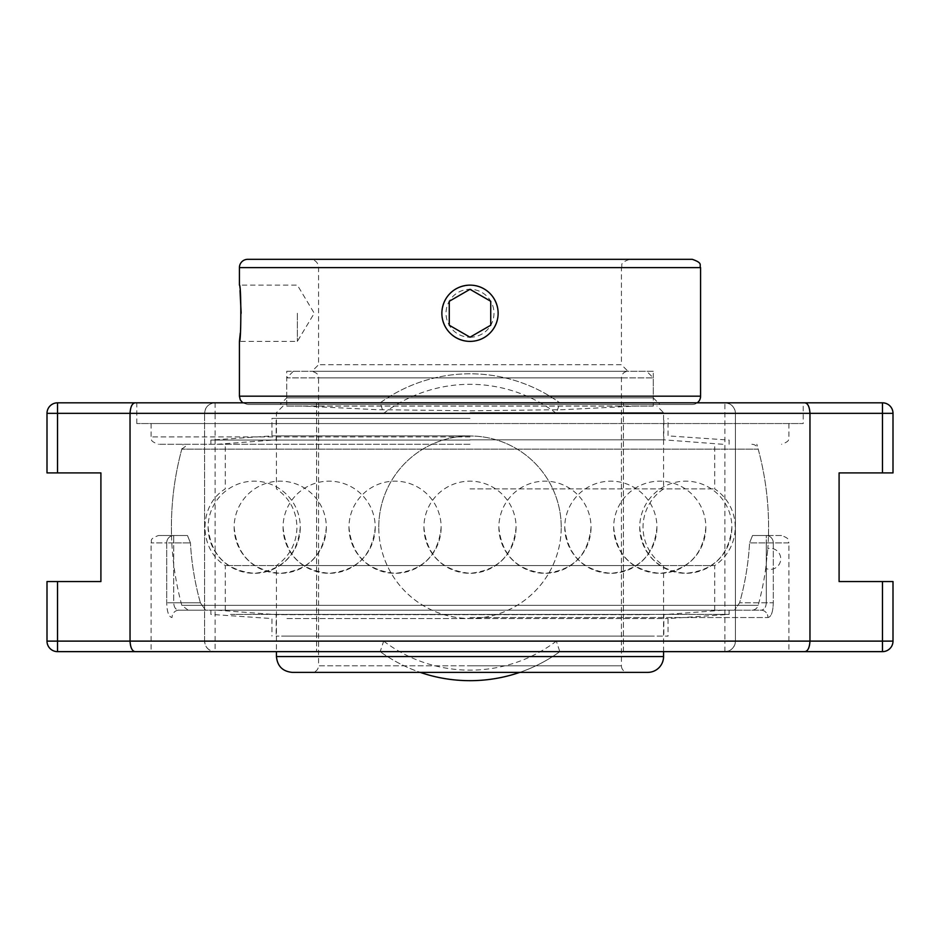 <?xml version="1.0" encoding="UTF-8"?>
<svg xmlns="http://www.w3.org/2000/svg" width="940" height="940" viewBox="0 0 940 940"><rect width="100%" height="100%" fill="white"/><g stroke="black" fill="none" stroke-linecap="round" stroke-linejoin="round"><path stroke-width="0.7" stroke-dasharray="4.7 3.53" d="M781.539 535.53L766.288 535.53L781.539 535.53C791.809 539.278 787.544 540.97 788.918 542.897L773.291 542.897L773.291 602.798L766.288 602.798C766.018 607.381 764.279 609.837 761.083 610.178C764.279 609.849 766.006 607.381 766.288 602.798L773.291 602.798C773.021 611.964 771.246 616.875 767.968 617.545C771.235 616.887 773.021 611.975 773.291 602.798L773.291 542.897L788.918 542.897L788.918 651.643L151.082 651.643L724.881 651.643C731.261 651.009 734.775 647.495 735.409 641.115L735.409 413.353L556.339 413.353L559.805 402.825L724.881 402.825C731.261 403.46 734.775 406.973 735.409 413.353A10.528 10.528 0 0 0 724.881 402.825L136.782 402.825L803.218 402.825L803.218 423.552L136.782 423.552L803.218 423.552M470 423.552L151.082 423.552L470 423.552M470 444.291L158.461 444.291L470 444.291M761.083 610.178A7.379 6.886 90 0 1 767.968 617.545A7.379 6.886 90 0 0 761.083 610.178L178.917 610.178C175.721 609.849 173.994 607.381 173.712 602.798C173.982 607.381 175.721 609.837 178.917 610.178A7.379 6.886 -90 0 0 172.032 617.545C168.765 616.887 166.979 611.975 166.709 602.798C166.979 611.964 168.754 616.875 172.032 617.545A7.379 6.886 -90 0 1 178.917 610.178L205.531 610.178L200.385 602.798L205.531 610.178L178.917 610.178L761.083 610.178M766.288 535.53L752.505 535.53L749.568 542.897L752.505 535.53L766.288 535.53L766.288 542.897L766.288 535.53A7.379 7.015 -90 0 1 773.291 542.897L766.288 542.897L766.288 602.798L766.288 542.897L749.568 542.897A280.014 280.014 0 0 1 739.616 602.798L734.469 610.178L739.616 602.798A280.014 280.014 0 0 0 749.568 542.897L773.291 542.897A7.379 7.015 90 0 0 766.288 535.53M171.526 535.53L187.495 535.53L158.461 535.53L187.495 535.53L190.432 542.897L187.495 535.53L171.526 535.53A298.591 298.591 0 0 1 183.159 444.291M752.505 535.53L768.474 535.53L752.505 535.53M734.469 610.178L205.531 610.178L734.469 610.178M200.385 602.798A280.014 280.014 0 0 1 190.432 542.897A280.014 280.014 0 0 0 200.385 602.798L166.709 602.798L173.712 602.798L173.712 542.897L166.709 542.897L166.709 602.798L166.709 542.897L151.082 542.897L166.709 542.897A7.379 7.015 90 0 1 173.712 535.53L173.712 542.897L173.712 535.53A7.379 7.015 -90 0 0 166.709 542.897L190.432 542.897L173.712 542.897L173.712 602.798L200.385 602.798M47 581.555L57.528 581.555L57.528 651.643A10.528 10.528 0 0 1 47 641.115L204.591 641.115L204.591 413.353L204.591 641.115A10.528 10.528 0 0 0 215.119 651.643C208.739 651.009 205.226 647.495 204.591 641.115L215.119 641.115L215.119 651.643L151.082 651.643L151.082 542.897C152.456 540.97 148.191 539.278 158.461 535.53M893 641.115A10.528 10.528 0 0 1 882.472 651.643L882.472 641.115L893 641.115L893 581.555L839.091 581.555L839.091 472.902L882.472 472.902L882.472 402.825A10.528 10.528 0 0 1 893 413.353L893 472.902L882.472 472.902M893 413.353L735.409 413.353L735.409 641.115A10.528 10.528 0 0 1 724.881 651.643L559.805 651.643L556.339 641.115L724.881 641.115L724.881 402.825M136.782 423.552L136.782 402.825L215.119 402.825A10.528 10.528 0 0 0 204.591 413.353L47 413.353A10.528 10.528 0 0 1 57.528 402.825L57.528 472.902L47 472.902M556.339 413.353A142.904 142.904 0 0 0 383.661 413.353L380.195 402.825A153.443 153.443 0 0 1 559.805 402.825A153.443 153.443 0 0 0 380.195 402.825L215.119 402.825C208.739 403.46 205.226 406.973 204.591 413.353L215.119 413.353L215.119 641.115L383.661 641.115L380.195 651.643L215.119 651.643M519.761 672.382A153.443 153.443 0 0 0 559.805 651.643A153.443 153.443 0 0 1 380.195 651.643A153.443 153.443 0 0 0 420.239 672.382M380.195 402.825L559.805 402.825M559.805 651.643L380.195 651.643M57.528 581.555L100.909 581.555L100.909 472.902L57.528 472.902M561.239 527.234A91.239 91.239 0 0 0 470 435.995A91.239 91.239 0 0 0 378.761 527.234A91.239 91.239 0 0 0 470 618.473A91.239 91.239 0 0 0 561.239 527.234M378.761 527.234A91.239 91.239 0 0 1 515.614 448.216A91.239 91.239 0 0 1 515.614 606.241A91.239 91.239 0 0 1 378.761 527.234M623.443 651.643L623.443 402.825L623.443 651.643M316.557 402.825L316.557 651.643L316.557 402.825M470 418.382L271.966 418.382L470 418.382M470 439.814L663.816 439.814L470 439.814M470 440.073L210.877 440.073L470 440.073M470 435.89L271.966 435.89L470 435.89M208.116 527.234C210.877 555.199 226.234 570.557 254.2 573.318C282.164 570.557 297.522 555.199 300.283 527.234A46.084 46.084 0 0 0 254.2 481.151A46.084 46.084 0 0 0 208.116 527.234A46.084 46.084 0 0 0 254.2 573.318A46.084 46.084 0 0 0 300.283 527.234M348.963 527.234C351.724 555.199 367.094 570.557 395.059 573.318C423.024 570.557 438.381 555.199 441.142 527.234A46.084 46.084 0 0 0 395.059 481.151A46.084 46.084 0 0 0 348.963 527.234A46.084 46.084 0 0 0 395.059 573.318A46.084 46.084 0 0 0 441.142 527.234M613.679 527.234C616.44 555.199 631.809 570.557 659.774 573.318C687.739 570.557 703.096 555.199 705.858 527.234A46.084 46.084 0 0 0 659.774 481.151A46.084 46.084 0 0 0 613.679 527.234A46.084 46.084 0 0 0 659.774 573.318A46.084 46.084 0 0 0 705.858 527.234M564.764 527.234C567.525 555.199 582.894 570.557 610.847 573.318C638.812 570.557 654.181 555.199 656.942 527.234A46.084 46.084 0 0 0 610.847 481.151A46.084 46.084 0 0 0 564.764 527.234A46.084 46.084 0 0 0 610.847 573.318A46.084 46.084 0 0 0 656.942 527.234M423.916 527.234C426.678 555.199 442.035 570.557 470 573.318C497.965 570.557 513.322 555.199 516.084 527.234A46.084 46.084 0 0 0 470 481.151A46.084 46.084 0 0 0 423.916 527.234A46.084 46.084 0 0 0 470 573.318A46.084 46.084 0 0 0 516.084 527.234M639.717 527.234C642.478 555.199 657.836 570.557 685.8 573.318C713.766 570.557 729.123 555.199 731.884 527.234A46.084 46.084 0 0 0 685.8 481.151A46.084 46.084 0 0 0 639.717 527.234A46.084 46.084 0 0 0 685.8 573.318A46.084 46.084 0 0 0 731.884 527.234M498.858 527.234C501.619 555.199 516.976 570.557 544.942 573.318C572.907 570.557 588.276 555.199 591.037 527.234A46.084 46.084 0 0 0 544.942 481.151A46.084 46.084 0 0 0 498.858 527.234A46.084 46.084 0 0 0 544.942 573.318A46.084 46.084 0 0 0 591.037 527.234M234.142 527.234C236.904 555.199 252.261 570.557 280.226 573.318C308.191 570.557 323.56 555.199 326.321 527.234A46.084 46.084 0 0 0 280.226 481.151A46.084 46.084 0 0 0 234.142 527.234A46.084 46.084 0 0 0 280.226 573.318A46.084 46.084 0 0 0 326.321 527.234M283.058 527.234C285.819 555.199 301.188 570.557 329.153 573.318C357.106 570.557 372.475 555.199 375.236 527.234A46.084 46.084 0 0 0 329.153 481.151A46.084 46.084 0 0 0 283.058 527.234A46.084 46.084 0 0 0 329.153 573.318A46.084 46.084 0 0 0 375.236 527.234M649.129 636.086L276.184 636.086L649.129 636.086M286.97 636.086L668.034 636.086L286.97 636.086M649.129 614.654L276.184 614.654L649.129 614.654M703.696 610.178L217.14 610.178L703.696 610.178M709.489 610.178L210.877 610.178L709.489 610.178M230.512 614.384L729.123 614.384L230.512 614.384M286.97 618.579L668.034 618.579L286.97 618.579M470 341.385A28.13 28.13 0 0 1 441.87 313.255A28.13 28.13 0 0 1 470 285.137A28.13 28.13 0 0 1 498.13 313.255A28.13 28.13 0 0 1 470 341.385M470 337.237A23.982 23.982 0 0 0 490.762 301.27A23.982 23.982 0 0 0 449.238 301.27A23.982 23.982 0 0 0 470 337.237L490.739 325.228M470 289.32L449.261 301.282M293.304 371.3L286.712 377.892L653.288 377.892L286.712 377.892L286.712 406.068L303.573 406.068L376.822 409.676L470 410.804L563.178 409.676L636.427 406.068L653.288 406.068L653.288 377.892L646.697 371.3L293.304 371.3L646.697 371.3M653.288 406.068L286.712 406.068M628.002 371.3L311.998 371.3L628.002 371.3L621.422 364.72L318.578 364.72L621.422 364.72L621.422 267.618L318.578 267.618L621.422 267.618C623.009 265.162 618.379 263.271 629.718 259.322L310.282 259.322A8.296 8.296 0 0 1 318.578 267.618L318.578 364.72L311.998 371.3L628.002 371.3L311.998 371.3C316.968 372.839 319.165 375.037 318.578 377.892L470 377.892L318.578 377.892L318.578 665.79L470 665.79L318.578 665.79C318.19 669.797 315.993 671.994 311.998 672.382L628.002 672.382A6.58 6.58 0 0 1 621.422 665.79L470 665.79L621.422 665.79L621.422 377.892A6.58 6.58 0 0 1 628.002 371.3M470 412.648L663.558 412.648L470 412.648M636.427 406.068L303.573 406.068M470 488.894L714.706 488.894L470 488.894M663.558 651.643L663.558 565.574L276.442 565.574L663.558 565.574A46.084 46.084 0 0 1 663.558 488.894L663.558 412.648L656.966 406.068M628.002 672.382L311.998 672.382M647.754 672.382L292.246 672.382M751.847 444.291A6.58 6.58 0 0 1 758.204 449.156L181.796 449.156L758.204 449.156A298.591 298.591 0 0 1 767.827 548.572A10.528 10.528 0 0 1 780.741 558.83A10.528 10.528 0 0 1 765.736 568.371L767.827 548.572L765.736 568.371A298.591 298.591 0 0 1 758.204 605.313A6.58 6.58 0 0 1 751.847 610.178L188.153 610.178L751.847 610.178M714.706 610.178L714.706 565.574L225.295 565.574L714.706 565.574A46.084 46.084 0 0 0 714.706 488.894L714.706 444.291M758.204 605.313L181.796 605.313L758.204 605.313M188.153 610.178L181.796 605.313A298.591 298.591 0 0 1 181.925 448.709M181.796 449.156L188.153 444.291M286.712 397.89L653.288 397.89L286.712 397.89L280.132 404.482L659.868 404.482L653.288 397.89L653.288 371.3L286.712 371.3L286.712 397.89M659.868 404.482L280.132 404.482M692.286 404.482L247.714 404.482L692.286 404.482A8.296 8.296 0 0 0 697.257 402.825M286.712 371.3L653.288 371.3M470 285.137C452.916 286.806 443.539 296.171 441.87 313.255C440.566 337.354 473.784 351.066 489.893 333.148C507.812 317.038 494.099 283.833 470 285.137C494.088 283.833 507.823 317.038 489.893 333.148C473.772 351.078 440.578 337.343 441.87 313.255C443.539 296.182 452.916 286.806 470 285.137M297.357 313.255L297.357 341.385L297.357 313.255M240.017 290.554L239.418 285.137L297.357 285.137L314.254 313.255L297.357 341.385L239.418 341.385M240.276 333.148L241.145 313.255M310.282 259.322L629.718 259.322M247.714 259.322L692.286 259.322M470 436.912L151.082 436.912L470 436.912M766.288 602.798L739.616 602.798L766.288 602.798M470 617.545L767.968 617.545L470 617.545M724.881 651.643L724.881 641.115L882.472 641.115L882.472 581.555M215.119 402.825L215.119 413.353L383.661 413.353M383.661 641.115A142.904 142.904 0 0 0 556.339 641.115M276.442 656.578L663.558 656.578M621.422 377.892L470 377.892L621.422 377.892M239.418 396.187L700.582 396.187M700.582 267.618L239.418 267.618M151.082 423.552L151.082 436.912C152.468 438.91 148.226 440.602 158.461 444.291M788.918 423.552L788.918 436.912C787.532 438.91 791.774 440.602 781.539 444.291M768.474 535.53A298.591 298.591 0 0 0 756.841 444.291M722.86 444.291L663.816 439.814L663.816 418.382M217.14 444.291L276.184 439.814L276.184 418.382M729.123 444.291L729.123 440.073L668.034 435.89L668.034 418.382M210.877 444.291L210.877 440.073L271.966 435.89L271.966 418.382M217.14 610.178L276.184 614.654L276.184 636.086M722.86 610.178L663.816 614.654L663.816 636.086M210.877 610.178L210.877 614.384L271.966 618.579L271.966 636.086M729.123 610.178L729.123 614.384L668.034 618.579L668.034 636.086M283.034 406.068L276.442 412.648L276.442 488.894C289.673 498.259 296.511 511.031 296.958 527.234C296.511 543.426 289.673 556.21 276.442 565.574L276.442 651.643M225.295 610.178L225.295 565.574C198.27 549.113 198.27 505.344 225.295 488.894L225.295 444.291M242.743 402.825L247.714 404.482"/><path stroke-width="1.41" d="M151.082 651.643L57.528 651.643A10.528 10.528 0 0 1 47 641.115L47 581.555L47 641.115L57.528 641.115L57.528 581.555L47 581.555M882.472 472.902L893 472.902L893 413.353A10.528 10.528 0 0 0 882.472 402.825L804.781 402.825C807.824 403.213 809.552 406.726 809.963 413.353L882.472 413.353L882.472 472.902L839.091 472.902L839.091 581.555L893 581.555L893 641.115A10.528 10.528 0 0 1 882.472 651.643L788.918 651.643M804.781 402.825L57.528 402.825A10.528 10.528 0 0 0 47 413.353L47 472.902L100.909 472.902L100.909 581.555L57.528 581.555M135.219 402.825C132.176 403.213 130.448 406.726 130.037 413.353L809.963 413.353L809.963 641.115L130.037 641.115L130.037 413.353L47 413.353L47 472.902M803.218 402.825L882.472 402.825L882.472 413.353L893 413.353M57.528 472.902L57.528 402.825L136.782 402.825M804.781 651.643L882.472 651.643L882.472 641.115L809.963 641.115C809.552 647.742 807.824 651.255 804.781 651.643L135.219 651.643C132.176 651.255 130.448 647.742 130.037 641.115L57.528 641.115L57.528 651.643L135.219 651.643M420.239 672.382A153.443 153.443 0 0 0 519.761 672.382M470 285.137A28.13 28.13 0 0 1 498.13 313.255A28.13 28.13 0 0 1 470 341.385A28.13 28.13 0 0 1 441.87 313.255A28.13 28.13 0 0 1 470 285.137M449.261 301.282L470 289.32L490.739 301.282L490.739 325.228L470 337.202L449.261 325.228L449.261 301.282L449.261 325.228L470 337.202M490.739 325.228L490.739 301.282L470 289.32M276.442 656.578C277.382 666.178 282.646 671.442 292.246 672.382L647.754 672.382A15.804 15.804 0 0 0 663.558 656.578L276.442 656.578L276.442 651.643M241.145 313.255L240.017 290.554M239.418 267.618L700.582 267.618C698.984 265.162 703.625 263.271 692.286 259.322L247.714 259.322A8.296 8.296 0 0 0 239.418 267.618L239.418 285.137C241.286 283.398 241.286 343.123 239.418 341.385L240.276 333.148M700.582 267.618L700.582 396.187A8.296 8.296 0 0 1 697.257 402.825M700.582 396.187L239.418 396.187L239.418 341.385M893 641.115L882.472 641.115L882.472 581.555M663.558 656.578L663.558 651.643M239.418 396.187L240.264 399.829L242.743 402.825"/></g></svg>
